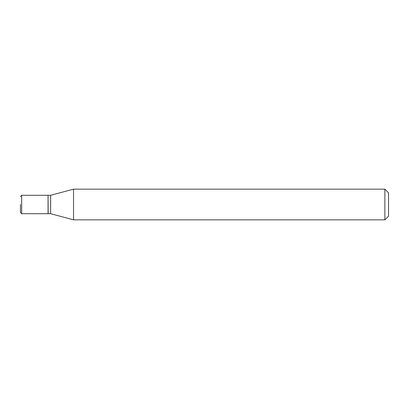 <?xml version="1.0" encoding="UTF-8"?>
<svg xmlns="http://www.w3.org/2000/svg" width="409" height="409" viewBox="0 0 409 409"><rect width="100%" height="100%" fill="white"/><g stroke="black" fill="none" stroke-linecap="round" stroke-linejoin="round"><path stroke-width="0.61" d="M20.45 204.5L20.45 212.476L20.45 204.5M21.677 213.702L21.677 195.297L48.057 195.297L48.057 213.702L21.677 213.702L20.45 212.476M48.057 195.42L48.18 213.702L50.634 213.702L73.528 219.838L384.869 219.838L384.869 189.162L388.55 192.843L388.55 216.156L384.869 219.838M48.18 195.297L50.634 195.297L50.634 213.702M50.634 195.297L73.528 189.162L73.528 219.838M73.528 189.162L384.869 189.162M21.677 195.297L20.45 196.524"/></g></svg>
